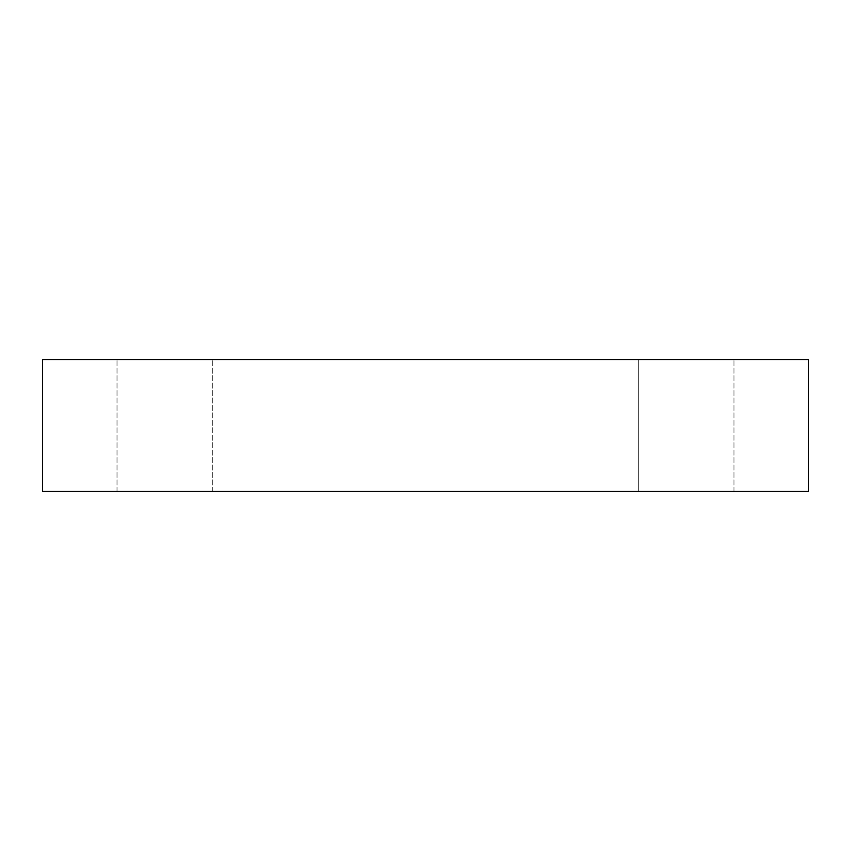 <?xml version="1.0" encoding="UTF-8"?>
<svg xmlns="http://www.w3.org/2000/svg" width="851" height="851" viewBox="0 0 851 851"><rect width="100%" height="100%" fill="white"/><g stroke="black" fill="none" stroke-linecap="round" stroke-linejoin="round"><path stroke-width="0.64" stroke-dasharray="4.25 3.19" d="M212.75 491.452L733.987 491.452L638.25 491.452L733.987 491.452L638.25 491.452L638.25 359.548L733.987 359.548L117.013 359.548L638.25 359.548L117.013 359.548L638.25 359.548L638.25 491.452L638.25 359.548L638.25 491.452L117.013 491.452L212.75 491.452L212.75 359.548L212.75 491.452M42.55 491.452L42.55 359.548L808.45 359.548L808.45 491.452L42.55 491.452M117.013 491.452L117.013 359.548L117.013 491.452M733.987 491.452L733.987 359.548L733.987 491.452"/><path stroke-width="1.28" d="M808.45 359.548L42.55 359.548L42.55 491.452L808.45 491.452L808.45 359.548"/></g></svg>
